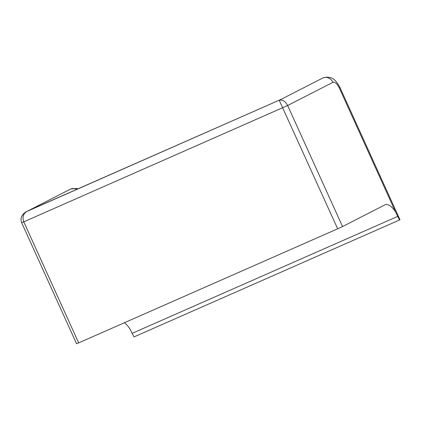 <?xml version="1.0" encoding="UTF-8"?>
<svg xmlns="http://www.w3.org/2000/svg" width="421" height="421" viewBox="0 0 421 421"><rect width="100%" height="100%" fill="white"/><g stroke="black" fill="none" stroke-linecap="round" stroke-linejoin="round"><path stroke-width="0.63" d="M339.358 88.084L340.052 87.679L399.95 219.72L399.54 219.978L395.487 211.821L339.358 88.084A8.057 3.5 66.2 0 0 332.906 82.348L287.643 105.513L342.547 226.551L337.668 228.808L279.234 100.303C282.512 99.488 285.312 101.224 287.643 105.513L23.771 221.841L78.674 342.878L337.668 228.808M395.487 211.821A16.114 7.004 -113.8 0 0 385.173 204.743A16.114 7.004 -113.8 0 0 385.01 204.816L342.547 226.551M124.358 322.76A16.114 7.004 66.2 0 1 129.852 328.812L133.978 336.937L399.54 219.978M78.674 342.878L76.569 343.741L21.66 222.704L23.771 221.841C22.171 217.22 23.213 213.752 26.886 211.442L279.949 99.877M26.276 211.742L30.828 209.59M29.617 210.126L280.796 99.503L322.597 78.101A8.057 7.252 62.9 0 1 322.939 77.938A8.057 7.252 62.9 0 1 332.906 82.348M397.877 216.31L132.315 333.269M70.591 189.076A8.057 7.252 -117.1 0 0 70.244 189.24L70.749 189.003A16.114 7.004 66.2 0 0 70.591 189.076A8.057 7.252 -117.1 0 1 76.722 189.382M322.939 77.938A16.114 7.004 -113.8 0 1 323.096 77.859L323.096 77.859C332.806 75.112 336.737 81.579 340.052 87.679M70.244 189.24L26.46 211.647M78.09 188.776L76.738 188.403L70.749 189.003M280.37 99.688L29.028 210.384M322.597 78.101L323.096 77.859M26.439 211.658C26.755 211.389 24.229 212.905 23.302 214.078L22.097 215.762C20.85 217.962 20.703 220.278 21.66 222.704M280.397 99.677L280.939 99.414"/></g></svg>
